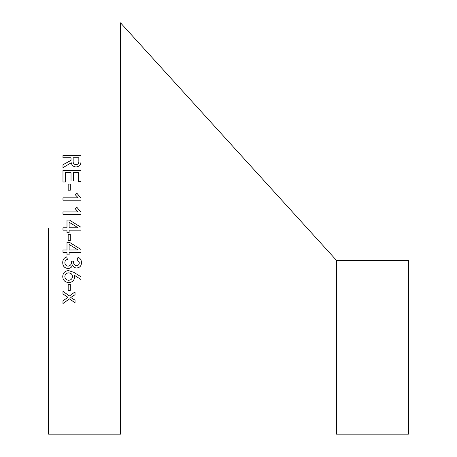 <?xml version="1.0" encoding="UTF-8"?>
<svg xmlns="http://www.w3.org/2000/svg" width="457" height="457" viewBox="0 0 457 457"><rect width="100%" height="100%" fill="white"/><g stroke="black" fill="none" stroke-linecap="round" stroke-linejoin="round"><path stroke-width="0.69" d="M120.545 434.15L120.545 228.5L120.545 434.15L48.579 434.15L48.579 228.5M66.996 220.074L69.475 220.074L80.963 227.278L80.963 230.157L69.127 230.157L69.127 232.71L66.996 232.71L66.996 230.157L62.975 230.157L62.975 227.792L66.996 227.792L66.996 220.074L69.475 220.074L80.963 227.278M80.963 181.566L78.598 181.566L78.598 172.632L73.388 172.632L73.388 180.943L71.024 180.943L71.024 172.632L65.34 172.632L65.34 182.012L62.975 182.012L62.975 170.358L80.963 170.358L80.963 181.566M68.179 184.057L70.309 184.057L70.309 190.215L68.179 190.215L68.179 184.057M75.102 194.556L76.816 193.145L80.963 198.104L80.963 200.183L62.975 200.183L62.975 197.835L78.17 197.835L75.102 194.556L76.816 193.168L80.963 198.127M75.102 208.638L76.816 207.215L80.963 212.214L80.963 214.304L62.975 214.304L62.975 211.945L78.17 211.945L75.102 208.638L76.816 207.227L80.963 212.225M68.179 234.367L70.309 234.367L70.309 240.645L68.179 240.645L68.179 234.367M66.996 242.313L69.475 242.313L80.963 249.493L80.963 252.355L69.127 252.338L69.127 254.892L66.996 254.892L66.996 252.355L62.975 252.355L62.975 250.002L66.996 250.002L66.996 242.313M64.865 262.712C64.991 264.78 66.082 265.934 68.127 266.163C70.698 265.66 71.818 263.986 71.498 261.136L73.628 261.136C73.274 263.695 74.205 265.214 76.416 265.7C78.284 265.58 79.25 264.58 79.307 262.701L77.21 259.725L78.056 257.245C80.318 258.319 81.449 260.119 81.437 262.655C81.409 265.934 79.786 267.722 76.57 268.025C74.537 267.905 73.189 266.888 72.537 264.98L72.486 264.98C71.88 267.254 70.372 268.425 67.95 268.488C64.517 268.099 62.78 266.151 62.735 262.638C62.695 259.776 64.003 257.857 66.659 256.874L67.447 259.433C65.734 259.907 64.871 261.004 64.865 262.712L64.865 262.695C64.871 260.981 65.734 259.89 67.447 259.41M74.165 275.154L74.571 277.171C74.263 280.564 72.349 282.352 68.83 282.546C64.985 282.317 62.957 280.33 62.735 276.582C62.935 272.96 64.86 270.961 68.51 270.578L73.8 272.332L80.963 276.753L80.963 279.53L74.165 275.154L80.963 279.501M68.179 284.317L70.309 284.317L70.309 290.344L68.179 290.344L68.179 284.317M68.042 297.393L62.975 300.757L62.975 303.528L69.418 298.935L75.045 302.808L75.045 300.203L70.766 297.49L75.045 294.714L75.045 291.897L69.418 295.97L62.975 291.315L62.975 294.011L68.042 297.393L62.975 293.971M80.963 161.487C81.02 164.8 79.364 166.628 75.993 166.959C73.309 166.708 71.743 165.308 71.298 162.761L62.975 167.656L62.975 164.726L71.024 160.356L71.024 157.768L62.975 157.768L62.975 155.551L80.963 155.551L80.963 161.487M336.455 277.119L336.455 395.882M336.455 260.347L408.421 260.347L408.421 434.15L336.455 434.15L336.455 260.347L120.545 22.85L120.545 228.5L120.545 22.85M336.455 273.297L336.455 411.489M62.975 164.766L71.024 160.356M62.975 155.597L80.963 155.597M73.154 160.898L73.154 160.944C72.937 163.149 73.885 164.411 75.993 164.743C78.101 164.411 79.044 163.143 78.833 160.944L78.833 157.768L73.154 157.768L73.154 160.898C72.943 163.109 73.885 164.377 75.993 164.703C78.101 164.371 79.044 163.103 78.833 160.898M75.045 294.674L70.766 297.49M75.045 302.763L69.418 298.889L62.975 303.477M70.309 290.304L68.179 290.304M74.571 277.142C74.263 280.529 72.349 282.317 68.83 282.512C64.985 282.283 62.957 280.295 62.735 276.554M72.44 276.582L72.44 276.554C72.275 274.251 71.012 273.018 68.653 272.863C66.294 273.023 65.031 274.251 64.865 276.554L64.865 276.582C65.031 278.873 66.294 280.101 68.653 280.255C71.012 280.101 72.275 278.879 72.44 276.582C72.275 274.28 71.012 273.046 68.653 272.892C66.294 273.052 65.031 274.28 64.865 276.582M79.307 262.701L77.21 259.702M81.437 262.632C81.409 265.905 79.786 267.693 76.57 267.996C74.537 267.876 73.194 266.865 72.537 264.957L72.486 264.957C71.88 267.231 70.372 268.396 67.95 268.465C64.517 268.076 62.78 266.123 62.735 262.615M80.963 252.338L69.127 252.338M69.127 254.875L66.996 254.875M66.996 252.355L62.975 252.338M78.067 249.939L69.127 244.444L78.067 249.956L69.127 250.002L69.127 244.455M70.309 240.639L68.179 240.639M80.963 230.157L69.127 230.157M69.127 232.71L66.996 232.71M66.996 230.157L62.975 230.157M62.975 227.792L66.996 227.792M69.127 227.792L78.067 227.792L69.127 222.222L69.127 227.792L78.067 227.792M62.975 211.957L78.17 211.945M62.975 197.858L78.17 197.835M68.179 184.085L70.309 184.085M62.975 170.392L80.963 170.392"/></g></svg>
